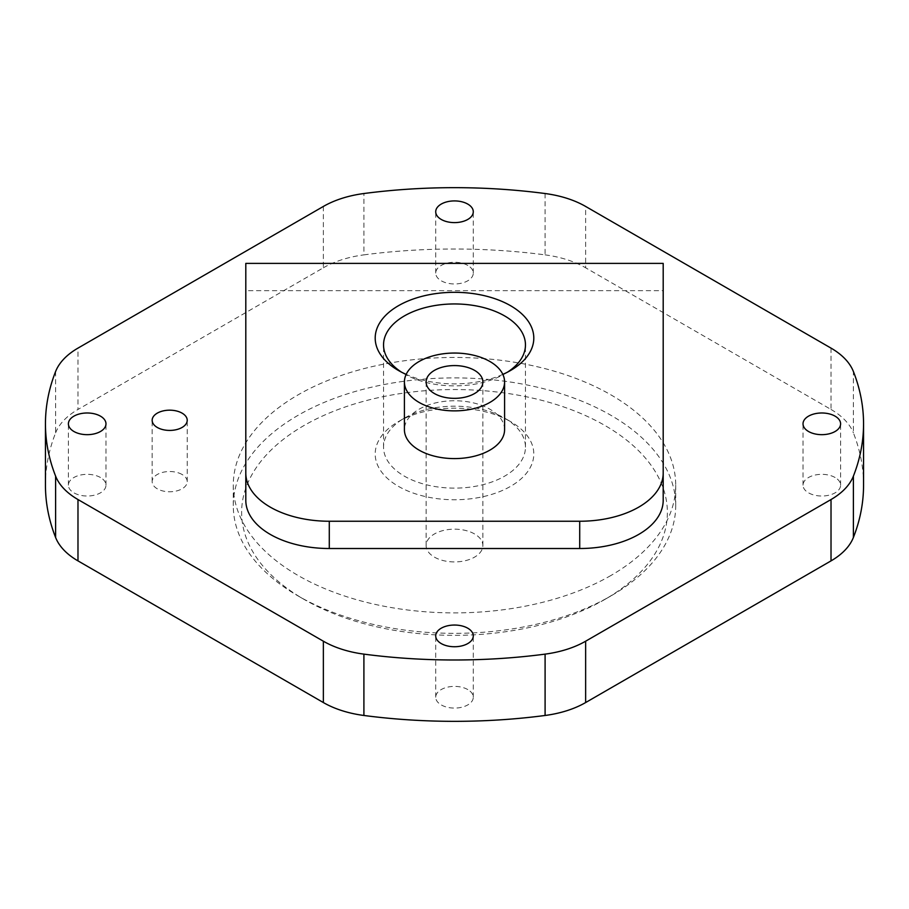 <?xml version="1.0" encoding="UTF-8"?>
<svg xmlns="http://www.w3.org/2000/svg" width="909" height="909" viewBox="0 0 909 909"><rect width="100%" height="100%" fill="white"/><g stroke="black" fill="none" stroke-linecap="round" stroke-linejoin="round"><path stroke-width="0.68" stroke-dasharray="4.54 3.41" d="M474.566 533.958A28.384 16.385 0 0 0 443.637 530.413A28.384 16.385 0 0 0 426.116 545.548A28.384 16.385 0 0 0 434.434 557.137A28.384 16.385 0 0 0 465.363 560.683A28.384 16.385 0 0 0 482.884 545.548A28.384 16.385 0 0 0 474.566 533.958M605.019 599.338A212.876 122.897 180 0 1 303.97 599.338A212.876 122.897 180 0 1 303.981 425.537A212.876 122.897 180 0 1 605.019 425.537A212.876 122.897 180 0 1 605.03 599.338A212.876 122.897 180 0 1 605.019 599.338L610.928 595.929A221.217 127.726 0 0 0 675.717 505.62A221.217 127.726 0 0 0 539.162 387.62A221.217 127.726 0 0 0 298.072 415.311A221.217 127.726 0 0 0 233.283 505.62A221.217 127.726 0 0 0 298.072 595.929A221.217 127.726 0 0 0 610.928 595.929L605.03 599.338M401.539 372.179A70.959 40.962 0 0 0 404.323 373.883L398.426 370.474L404.323 373.883A70.959 40.962 0 0 0 504.677 373.883A70.959 40.962 0 0 0 507.461 372.179M504.677 418.185L510.574 421.594A79.31 45.791 0 0 0 398.426 421.594A79.31 45.791 0 0 0 398.426 486.349A79.31 45.791 0 0 0 510.574 486.349A79.31 45.791 0 0 0 510.574 421.594L504.677 418.185A70.959 40.962 180 0 1 525.459 447.16A70.959 40.962 180 0 1 481.656 485.008A70.959 40.962 180 0 1 404.323 476.123A70.959 40.962 180 0 1 383.541 447.16A70.959 40.962 180 0 1 404.323 418.185A70.959 40.962 180 0 1 504.677 418.185M835.087 477.509A18.782 10.84 0 0 0 814.623 475.157A18.782 10.84 0 0 0 803.022 485.167A18.782 10.84 0 0 0 808.533 492.837A18.782 10.84 0 0 0 828.997 495.189A18.782 10.84 0 0 0 840.598 485.167A18.782 10.84 0 0 0 835.087 477.509M100.467 477.509A18.782 10.84 0 0 0 80.003 475.157A18.782 10.84 0 0 0 68.402 485.167A18.782 10.84 0 0 0 73.913 492.837A18.782 10.84 0 0 0 94.377 495.189A18.782 10.84 0 0 0 105.978 485.167A18.782 10.84 0 0 0 100.467 477.509M467.783 689.567A18.782 10.84 0 0 0 447.308 687.215A18.782 10.84 0 0 0 435.718 697.237A18.782 10.84 0 0 0 441.217 704.907A18.782 10.84 0 0 0 461.692 707.259A18.782 10.84 0 0 0 473.282 697.237A18.782 10.84 0 0 0 467.783 689.567M467.783 265.439A18.782 10.84 0 0 0 447.308 263.087A18.782 10.84 0 0 0 435.718 273.109A18.782 10.84 0 0 0 441.217 280.779A18.782 10.84 0 0 0 461.692 283.131A18.782 10.84 0 0 0 473.282 273.109A18.782 10.84 0 0 0 467.783 265.439M182.084 474.487A17.532 10.124 0 0 0 162.972 472.294A17.532 10.124 0 0 0 152.155 481.645A17.532 10.124 0 0 0 157.291 488.803A17.532 10.124 0 0 0 176.391 490.996A17.532 10.124 0 0 0 187.22 481.645A17.532 10.124 0 0 0 182.084 474.487M504.586 429.673A50.086 28.918 0 0 0 489.917 409.22A50.086 28.918 0 0 0 435.331 402.96A50.086 28.918 0 0 0 404.414 429.673M610.928 575.488A221.217 127.726 180 0 1 369.838 603.167A221.217 127.726 180 0 1 233.283 485.167A221.217 127.726 180 0 1 298.072 394.858A221.217 127.726 180 0 1 539.162 367.179A221.217 127.726 180 0 1 675.717 485.167A221.217 127.726 180 0 1 610.928 575.488M323.365 206.445L323.365 267.791L77.981 409.459L77.981 348.113M55.608 371.52L55.608 432.866A409.05 236.158 0 0 0 45.45 485.167M863.55 485.167A409.05 236.158 0 0 0 853.392 432.866L853.392 371.52M831.019 348.113L831.019 409.459L585.635 267.791L585.635 206.445M545.093 193.526L545.093 254.872A409.05 236.158 0 0 0 363.907 254.872L363.907 193.526M663.195 263.394L663.195 290.664L245.805 290.664L245.805 500.314M323.365 267.791A83.48 48.2 180 0 1 363.907 254.872M545.093 254.872A83.48 48.2 180 0 1 585.635 267.791M831.019 409.459A83.48 48.2 180 0 1 853.392 432.866M55.608 432.866A83.48 48.2 180 0 1 77.981 409.459M245.805 263.394L245.805 290.664M502.847 374.394A79.31 45.791 180 0 1 406.153 374.394M426.116 545.548L426.116 381.962M303.97 599.338L298.072 595.929M404.323 418.185L398.426 421.594M803.022 485.167L803.022 423.833M68.402 485.167L68.402 423.833M435.718 697.237L435.718 635.891M435.718 273.109L435.718 211.763M383.541 447.16L383.541 344.92M152.155 481.645L152.155 420.299M233.283 485.167L233.283 505.62M675.717 485.167L675.717 505.62M187.22 481.645L187.22 420.299M525.459 447.16L525.459 344.92M473.282 273.109L473.282 211.763M473.282 697.237L473.282 635.891M105.978 485.167L105.978 423.833M840.598 485.167L840.598 423.833M504.677 373.883L510.574 370.474M482.884 545.548L482.884 381.962"/><path stroke-width="1.36" d="M474.566 370.372A28.384 16.385 0 0 0 443.637 366.827A28.384 16.385 0 0 0 426.116 381.962A28.384 16.385 0 0 0 434.434 393.552A28.384 16.385 0 0 0 465.363 397.097A28.384 16.385 0 0 0 482.884 381.962A28.384 16.385 0 0 0 474.566 370.372M406.153 374.394A79.31 45.791 180 0 1 398.426 370.474L398.426 370.474A79.31 45.791 180 0 1 398.426 305.719A79.31 45.791 180 0 1 510.574 305.719A79.31 45.791 180 0 1 510.574 370.474A79.31 45.791 180 0 1 502.847 374.394M507.461 372.179A70.959 40.962 0 0 0 525.459 344.92A70.959 40.962 0 0 0 504.677 315.946A70.959 40.962 0 0 0 427.344 307.072A70.959 40.962 0 0 0 383.541 344.92A70.959 40.962 0 0 0 401.539 372.179M835.087 416.163A18.782 10.84 0 0 0 814.623 413.811A18.782 10.84 0 0 0 803.022 423.833A18.782 10.84 0 0 0 808.533 431.491A18.782 10.84 0 0 0 828.997 433.843A18.782 10.84 0 0 0 840.598 423.833A18.782 10.84 0 0 0 835.087 416.163M100.467 416.163A18.782 10.84 0 0 0 80.003 413.811A18.782 10.84 0 0 0 68.402 423.833A18.782 10.84 0 0 0 73.913 431.491A18.782 10.84 0 0 0 94.377 433.843A18.782 10.84 0 0 0 105.978 423.833A18.782 10.84 0 0 0 100.467 416.163M467.783 628.221A18.782 10.84 0 0 0 447.308 625.869A18.782 10.84 0 0 0 435.718 635.891A18.782 10.84 0 0 0 441.217 643.561A18.782 10.84 0 0 0 461.692 645.913A18.782 10.84 0 0 0 473.282 635.891A18.782 10.84 0 0 0 467.783 628.221M467.783 204.093A18.782 10.84 0 0 0 447.308 201.741A18.782 10.84 0 0 0 435.718 211.763A18.782 10.84 0 0 0 441.217 219.433A18.782 10.84 0 0 0 461.692 221.785A18.782 10.84 0 0 0 473.282 211.763A18.782 10.84 0 0 0 467.783 204.093M182.084 413.141A17.532 10.124 0 0 0 162.972 410.948A17.532 10.124 0 0 0 152.155 420.299A17.532 10.124 0 0 0 157.291 427.457A17.532 10.124 0 0 0 176.391 429.65A17.532 10.124 0 0 0 187.22 420.299A17.532 10.124 0 0 0 182.084 413.141M419.083 402.414A50.086 28.918 0 0 0 473.669 408.675A50.086 28.918 0 0 0 504.586 381.962A50.086 28.918 0 0 0 489.917 361.509A50.086 28.918 0 0 0 435.331 355.249A50.086 28.918 0 0 0 404.414 381.962A50.086 28.918 0 0 0 419.083 402.414M404.414 381.962L404.414 429.673A50.086 28.918 0 0 0 419.083 450.125A50.086 28.918 0 0 0 473.669 456.386A50.086 28.918 0 0 0 504.586 429.673L504.586 381.962M853.392 476.134L853.392 537.48A83.48 48.2 180 0 1 831.019 560.887L831.019 499.541A83.48 48.2 0 0 0 853.392 476.134A409.05 236.158 0 0 0 863.55 423.833A409.05 236.158 0 0 0 853.392 371.52A83.48 48.2 0 0 0 831.019 348.113L585.635 206.445A83.48 48.2 0 0 0 545.093 193.526A409.05 236.158 0 0 0 363.907 193.526A83.48 48.2 0 0 0 323.365 206.445L77.981 348.113A83.48 48.2 0 0 0 55.608 371.52A409.05 236.158 0 0 0 45.45 423.833A409.05 236.158 0 0 0 55.608 476.134A83.48 48.2 0 0 0 77.981 499.541L77.981 560.887A83.48 48.2 180 0 1 55.608 537.48L55.608 476.134M45.45 423.833L45.45 485.167A409.05 236.158 0 0 0 55.608 537.48M323.365 641.209A83.48 48.2 0 0 0 363.907 654.128L363.907 715.474A83.48 48.2 180 0 1 323.365 702.555L323.365 641.209L77.981 499.541M323.365 702.555L77.981 560.887M363.907 715.474A409.05 236.158 0 0 0 545.093 715.474L545.093 654.128A83.48 48.2 0 0 0 585.635 641.209L585.635 702.555A83.48 48.2 180 0 1 545.093 715.474M363.907 654.128A409.05 236.158 0 0 0 545.093 654.128M831.019 560.887L585.635 702.555M831.019 499.541L585.635 641.209M853.392 537.48A409.05 236.158 0 0 0 863.55 485.167L863.55 423.833M245.805 473.055A83.48 48.2 0 0 0 329.285 521.243L579.715 521.243A83.48 48.2 0 0 0 663.195 473.055L663.195 263.394L245.805 263.394L245.805 500.314A83.48 48.2 0 0 0 329.285 548.513L579.715 548.513A83.48 48.2 0 0 0 663.195 500.314L663.195 290.664M663.195 473.055L663.195 500.314M329.285 521.243L329.285 548.513M579.715 521.243L579.715 548.513"/></g></svg>
